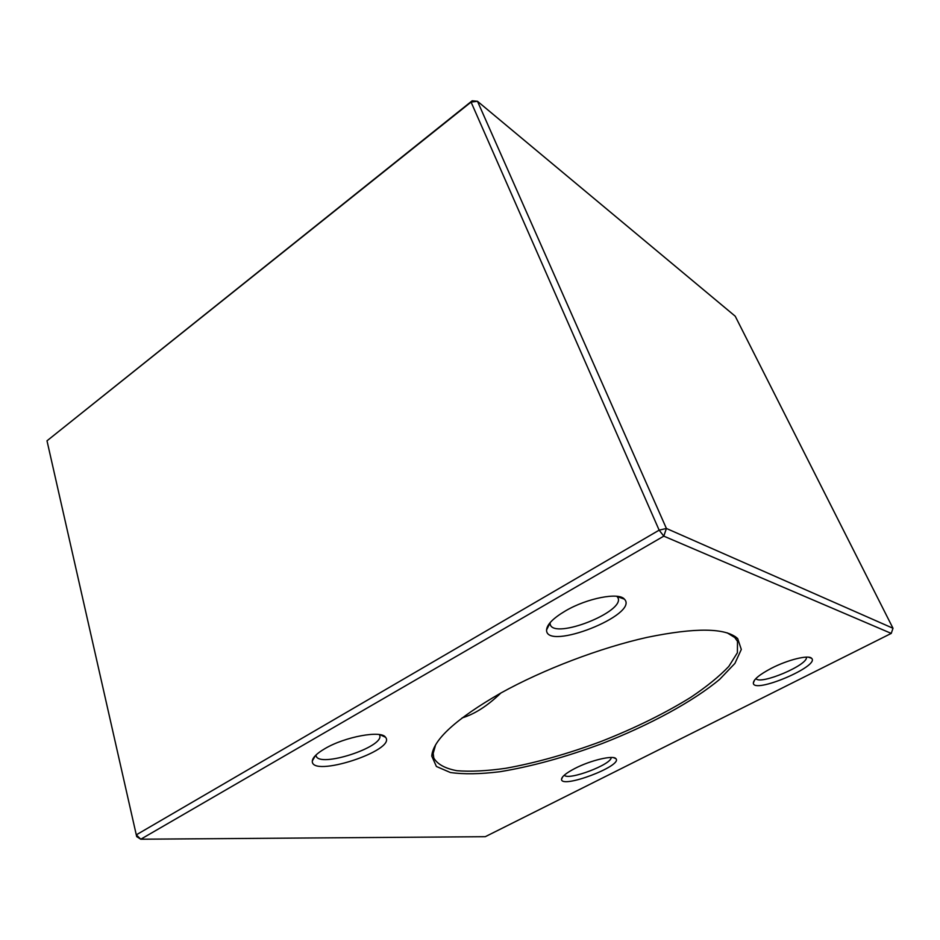 <?xml version="1.0" encoding="UTF-8"?>
<svg xmlns="http://www.w3.org/2000/svg" width="940" height="940" viewBox="0 0 940 940"><rect width="100%" height="100%" fill="white"/><g stroke="black" fill="none" stroke-linecap="round" stroke-linejoin="round"><path stroke-width="1.41" d="M47 440.801L472.186 100.78L477.485 101.285L666.401 528.456L893 628.261L735.221 316.204L477.485 101.285L471.069 102.084L47 440.801L136.288 834.849L659.152 530.16L471.069 102.084L472.186 100.78M462.092 717.913C474.63 714.153 487.555 705.846 500.879 693.015C543.25 669.491 600.319 647.766 647.225 637.343C695.729 627.391 725.88 627.803 737.677 638.577L741.308 649.446L734.927 663.382L719.723 679.303C692.956 701.651 649.258 725.198 602.07 743.587C565.739 757.1 531.711 766.476 499.963 771.716C480.305 774.137 463.784 774.407 450.389 772.516L436.407 766.476L431.777 756.077C432.964 739.862 456.006 718.841 500.903 693.003M565.563 610.836C587.077 598.157 618.908 592.024 624.407 599.156C639.799 614.502 545.835 651.573 546.563 629.953C546.962 624.477 553.296 618.097 565.563 610.836M324.993 748.593C345.051 736.655 381.393 730.063 385.518 737.254C397.138 750.296 310.365 778.52 312.327 760.895C312.773 757.37 317.003 753.269 324.993 748.593M574.834 768.485C590.496 760.307 613.526 754.891 615.911 758.686C623.173 765.736 560.792 789.306 561.544 779.236C561.838 776.546 566.268 772.962 574.834 768.485M771.364 668.293C787.791 659.774 808.694 654.639 811.608 658.306C820.409 666.014 753.069 694.437 753.34 683.004C753.68 679.361 759.696 674.462 771.364 668.293M663.793 536.141L140.777 839.22L485.287 836.694L891.249 633.407L663.793 536.141L666.401 528.456L659.152 530.16L663.793 536.141M891.249 633.407L893 628.261M140.777 839.22L136.288 834.849L136.7 836.635L140.777 839.22M435.608 744.832L433.187 753.422L433.798 758.039C437.441 764.267 445.137 768.497 456.875 770.706C470.517 771.787 486.744 770.988 505.544 768.321C535.589 762.951 567.478 753.974 601.212 741.413C634.747 728.218 664.58 713.542 690.724 697.374C706.61 686.729 719.312 676.4 728.817 666.413L737.395 652.724L737.5 641.397L734.798 637.543L727.102 632.796M755.925 678.527C759.743 685.542 809.023 664.698 806.344 657.13M564.282 775.195C568.16 780.94 612.081 764.337 611.176 757.464M315.993 755.008L316.11 755.795C318.613 768.391 384.789 746.912 379.678 735.292L379.337 734.575M550.006 622.774L550.276 624.63C554.577 639.564 625.112 611.717 617.991 597.828L616.887 596.301M432.165 753.116L432.623 754.479M735.35 636.627L735.95 637.955M433.187 753.422L431.777 756.077M734.798 637.543L737.677 638.577M754.573 680.055L753.34 683.004M808.459 657.189L811.608 658.306M562.684 776.816L561.544 779.236M613.444 757.628L615.911 758.686M315.511 755.478L312.327 760.895M379.983 734.681L385.518 737.254M549.994 623.067L546.563 629.953M617.11 596.512L624.407 599.156"/></g></svg>
